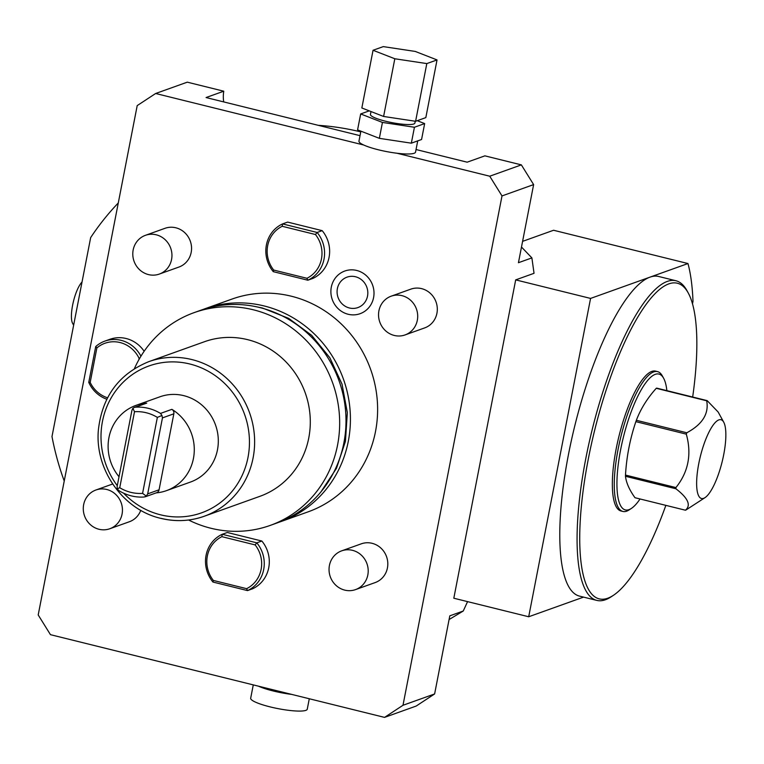 <?xml version="1.0" encoding="UTF-8"?>
<svg xmlns="http://www.w3.org/2000/svg" width="764" height="764" viewBox="0 0 764 764"><rect width="100%" height="100%" fill="white"/><g stroke="black" fill="none" stroke-linecap="round" stroke-linejoin="round"><path stroke-width="1.15" d="M64.233 481.033A267.553 252.903 70.3 0 1 51.99 436.55L90.668 237.585A267.553 252.903 70.3 0 1 118.277 202.966M533.625 184.602L502.005 195.928L402.991 705.277L434.62 693.951L416.17 706.06L384.54 717.386L50.462 634.674L38.2 614.953L137.205 105.604L155.655 93.495L363.674 144.998A28.812 5.004 11 0 0 378.4 149.792A28.812 5.004 11 0 0 396.927 153.23L489.734 176.207L521.363 164.881L533.625 184.602L518.441 262.711L531.887 257.898L521.487 247.039M360.035 135.667L206.07 97.544L223.776 91.203L187.285 82.168L155.655 93.495M360.904 131.16L358.965 141.12A28.812 5.004 11 0 0 363.674 144.998M416.046 149.534L467.157 162.188L484.873 155.846L521.363 164.881M223.776 91.203A32.928 31.123 -109.7 0 0 223.699 101.908M318.244 125.315A267.553 252.903 70.3 0 1 360.761 131.885M449.089 619.537L463.251 611.019L467.568 601.621M434.62 693.951L449.805 615.841L463.251 611.019M253.276 684.888L250.678 698.22A28.812 5.004 -169 0 0 274.009 707.798A28.812 5.004 -169 0 0 305.848 710.367A28.812 5.004 11 0 0 307.252 709.212L309.286 698.754M502.005 195.928L489.734 176.207M384.54 717.386L402.991 705.277M232.008 299.068A112.996 106.798 70.3 0 1 291.332 296.212A112.996 106.798 70.3 0 1 377.263 400.288A112.996 106.798 70.3 0 1 308.198 511.813L280.999 521.554A112.996 106.798 -109.7 0 0 350.065 410.02A112.996 106.798 -109.7 0 0 264.134 305.953A112.996 106.798 70.3 0 0 204.809 308.799L232.008 299.068M159.304 274.075L178.91 267.056A20.58 19.453 -109.7 0 0 191.497 246.743A20.58 19.453 -109.7 0 0 175.844 227.787A20.58 19.453 -109.7 0 0 165.034 228.302L145.427 235.322A20.58 19.453 -109.7 0 0 132.85 255.644A20.58 19.453 -109.7 0 0 148.502 274.601A20.58 19.453 70.3 0 0 159.304 274.075A20.58 19.453 70.3 0 0 171.89 253.763A20.58 19.453 70.3 0 0 156.238 234.806A20.58 19.453 -109.7 0 0 145.427 235.322M112.652 484.004L95.92 490.001A20.58 19.453 -109.7 0 1 106.731 489.476A20.58 19.453 70.3 0 1 122.383 508.432A20.58 19.453 70.3 0 1 109.806 528.745L129.412 521.726A20.58 19.453 -109.7 0 0 140.767 510.323M405.063 334.928L424.669 327.909A20.58 19.453 -109.7 0 0 437.247 307.586A20.58 19.453 -109.7 0 0 421.594 288.63A20.58 19.453 -109.7 0 0 410.793 289.155L391.187 296.174A20.58 19.453 -109.7 0 0 378.6 316.487A20.58 19.453 -109.7 0 0 394.253 335.444A20.58 19.453 70.3 0 0 405.063 334.928A20.58 19.453 70.3 0 0 417.641 314.615A20.58 19.453 70.3 0 0 401.988 295.658A20.58 19.453 -109.7 0 0 391.187 296.174M355.556 589.598L375.162 582.579A20.58 19.453 -109.7 0 0 387.749 562.266A20.58 19.453 -109.7 0 0 372.097 543.309A20.58 19.453 -109.7 0 0 361.286 543.825L341.68 550.844A20.58 19.453 -109.7 0 0 329.103 571.157A20.58 19.453 -109.7 0 0 344.755 590.123A20.58 19.453 70.3 0 0 355.556 589.598A20.58 19.453 70.3 0 0 368.143 569.285A20.58 19.453 70.3 0 0 352.49 550.328A20.58 19.453 -109.7 0 0 341.68 550.844M322.188 230.652A30.875 29.185 70.3 0 1 312.906 278.402L307.844 280.216A30.875 29.185 -109.7 0 0 317.127 232.466L322.188 230.652L287.627 222.095L282.565 223.909A30.875 29.185 -109.7 0 0 273.283 271.659L307.844 280.216L306.947 278.287A28.812 27.237 -109.7 0 0 315.456 234.519L282.202 226.287A28.812 27.237 -109.7 0 0 273.693 270.055L306.947 278.287M140.939 356.196A30.875 29.185 -109.7 0 0 104.878 341.107L109.93 339.292A30.875 29.185 70.3 0 1 144.138 351.268M261.851 541.036A30.875 29.185 70.3 0 1 252.569 588.786L247.517 590.601A30.875 29.185 -109.7 0 0 256.799 542.841L261.851 541.036L227.3 532.479L222.238 534.284A30.875 29.185 -109.7 0 0 212.955 582.044L247.517 590.601L246.619 588.672A28.812 27.237 -109.7 0 0 255.128 544.904L221.866 536.662A28.812 27.237 -109.7 0 0 213.357 580.439L246.619 588.672M356.712 270.456A22.662 21.421 70.3 0 1 373.586 297.597A22.662 21.421 70.3 0 1 348.193 314.271A22.662 21.421 70.3 0 1 331.309 287.13A22.662 21.421 70.3 0 1 356.712 270.456M396.927 153.23A28.812 5.004 11 0 0 415.54 152.122L417.727 140.882M583.543 597.123L528.698 616.758L453.816 598.222L515.69 279.882L534.036 273.311L531.887 257.898M528.698 616.758L590.572 298.418L687.972 263.542A205.812 56.889 -76.1 0 1 692.996 301.274L692.499 303.824M590.572 298.418L515.69 279.882M687.972 263.542L553.575 230.26L522.595 241.357M692.671 397.032A162.589 44.942 103.9 0 0 688.259 293.004L686.97 290.654A164.652 45.506 103.9 0 0 675.939 280.751L658.663 276.472A164.652 45.506 103.9 0 0 650.03 277.131A164.652 45.506 103.9 0 0 571.501 439.902A164.652 45.506 103.9 0 0 579.513 596.121L596.799 600.399A164.652 45.506 103.9 0 0 605.432 599.75A164.652 45.506 103.9 0 0 611.171 596.799L613.406 595.318A162.589 44.942 103.9 0 0 665.855 505.367M675.939 280.751A164.652 45.506 103.9 0 0 667.306 281.41A164.652 45.506 103.9 0 0 588.786 444.18A164.652 45.506 103.9 0 0 596.799 600.399M688.259 293.004A162.589 44.942 103.9 0 0 668.844 283.874A162.589 44.942 103.9 0 0 588.318 458.944A162.589 44.942 103.9 0 0 607.733 598.231A162.589 44.942 103.9 0 0 613.406 595.318M657.517 371.61L655.598 371.132A72.036 19.912 103.9 0 0 616.147 448.984A72.036 19.912 103.9 0 0 620.97 510.973L622.899 511.45A72.036 19.912 -76.1 0 1 618.066 449.452A72.036 19.912 -76.1 0 1 657.517 371.61A72.036 19.912 -76.1 0 1 662.35 375.936L663.639 378.285A69.973 19.339 -76.1 0 1 666.867 390.643M640.041 498.978A69.973 19.339 -76.1 0 1 631.417 508.394L629.183 509.874A72.036 19.912 -76.1 0 1 622.899 511.45M631.417 508.394A69.973 19.339 -76.1 0 1 620.626 449.709A69.973 19.339 -76.1 0 1 663.639 378.285M685.423 510.209C691.267 505.291 688.097 498.147 675.911 488.769L625.468 476.278C626.26 482.838 629.431 489.982 634.989 497.717L685.423 510.209A56.603 15.643 -76.1 0 0 685.661 510.132A56.603 15.643 -76.1 0 0 685.9 510.037L705.038 497.612A40.568 11.212 103.9 0 0 722.133 461.809A40.568 11.212 103.9 0 0 723.718 422.177A40.568 11.212 103.9 0 0 718.867 419.894A40.568 11.212 103.9 0 0 698.774 463.586A40.568 11.212 103.9 0 0 703.625 498.338A40.568 11.212 103.9 0 0 705.038 497.612M625.468 476.278A56.603 15.643 -76.1 0 1 625.487 475.074C626.566 456.681 630.023 438.87 635.868 421.652A56.603 15.643 -76.1 0 1 636.355 420.286C640.604 409.036 647.242 398.369 656.257 388.303A56.603 15.643 -76.1 0 1 656.496 388.217A56.603 15.643 -76.1 0 1 656.725 388.131L707.168 400.623A56.603 15.643 -76.1 0 0 706.929 400.699A56.603 15.643 -76.1 0 0 706.69 400.794L656.257 388.303M675.911 488.769A56.603 15.643 -76.1 0 1 675.92 487.566L625.487 475.074M675.92 487.566C688.402 471.99 691.859 454.179 686.311 434.143L635.868 421.652M686.311 434.143A56.603 15.643 -76.1 0 1 686.798 432.768L636.355 420.286M706.69 400.794C709.078 413.687 702.441 424.345 686.798 432.768M723.718 422.177L718.16 412.035L707.168 400.623M369.26 110.866L360.675 113.941L357.581 129.861L379.355 138.341L411.338 143.174L421.566 139.506L424.66 123.587L417.239 120.693M360.675 113.941L382.439 122.431L414.432 127.254L424.66 123.587M379.355 138.341L382.439 122.431M371.008 111.544L370.444 114.447A22.643 3.935 -169 0 0 385.715 121.256A22.643 3.935 11 0 0 414.89 123.09L415.253 121.228M411.338 143.174L414.432 127.254M373.052 50.271L361.84 107.972L383.604 116.462L415.597 121.285L425.825 117.618L437.037 59.926L415.272 51.436L383.28 46.614L373.052 50.271L394.816 58.761L426.809 63.584L437.037 59.926M415.597 121.285L426.809 63.584M383.604 116.462L394.816 58.761M291.733 694.409A28.812 5.004 -169 0 1 258.471 686.177M202.603 309.621A112.996 106.798 70.3 0 1 204.809 308.799M278.774 522.318A112.996 106.798 -109.7 0 0 280.999 521.554M200.378 310.385A112.996 106.798 70.3 0 1 259.712 307.539A112.996 106.798 -109.7 0 1 345.643 411.605A112.996 106.798 -109.7 0 1 276.568 523.139L270.246 525.403A112.996 106.798 -109.7 0 0 339.312 413.878A112.996 106.798 -109.7 0 0 253.381 309.802A112.996 106.798 70.3 0 0 194.056 312.657L200.378 310.385M270.246 525.403A112.996 106.798 -109.7 0 1 210.921 528.258A112.996 106.798 70.3 0 1 188.584 520.007M134.388 368.668A112.996 106.798 70.3 0 1 194.056 312.657M204.465 341.718A82.12 77.622 70.3 0 1 247.584 339.646A82.12 77.622 -109.7 0 1 310.041 415.282A82.12 77.622 -109.7 0 1 259.836 496.342L204.179 516.273A82.12 77.622 -109.7 0 0 254.374 435.213A82.12 77.622 -109.7 0 0 191.926 359.577A82.12 77.622 -109.7 0 0 148.808 361.649L204.465 341.718M159.074 489.791L173.839 413.811A4.116 3.887 70.3 0 0 171.881 409.342A45.277 42.803 70.3 0 1 193.435 458.476A45.277 42.803 70.3 0 1 166.457 490.65L190.494 482.046A45.277 42.803 -109.7 0 0 217.463 449.872A45.277 42.803 -109.7 0 0 203.109 406.161A45.277 42.803 -109.7 0 0 159.963 396.783L135.925 405.397A45.277 42.803 70.3 0 1 146.745 403.125A4.116 3.887 70.3 0 0 145.762 403.325L134.34 407.422L132.86 408.282L131.933 410.325L117.159 486.315L117.188 488.884L119.117 490.774A45.277 42.803 70.3 0 0 144.253 497.001L146.287 496.094L147.691 493.869L159.074 489.791A4.116 3.887 70.3 0 1 156.62 492.713L145.198 496.81M119.022 476.736A45.277 42.803 70.3 0 1 108.956 437.562A45.277 42.803 70.3 0 1 135.925 405.397M173.839 413.811L162.455 417.889L161.958 415.482L160.497 413.419A45.277 42.803 -109.7 0 0 135.362 407.202L134.34 407.422M166.457 490.65A45.277 42.803 70.3 0 1 156.152 492.885M132.86 408.282L134.502 411.729L119.738 487.718L117.188 488.884M161.958 415.482L157.355 417.392A41.16 38.907 -109.7 0 0 134.502 411.729M146.287 496.094L142.582 493.372A41.16 38.907 70.3 0 1 119.738 487.718M157.355 417.392L142.582 493.372M162.455 417.889L147.691 493.869M95.92 490.001A20.58 19.453 -109.7 0 0 83.343 510.314A20.58 19.453 -109.7 0 0 98.995 529.271A20.58 19.453 70.3 0 0 109.806 528.745M315.456 234.519L317.127 232.466L282.565 223.909L282.202 226.287M273.283 271.659L273.693 270.055M104.878 341.107A30.875 29.185 -109.7 0 0 95.72 346.56L88.758 382.372A30.875 29.185 -109.7 0 0 106.807 399.219M95.72 346.56L96.875 347.935L90.181 382.401A28.812 27.237 -109.7 0 0 107.543 397.777M88.758 382.372L90.181 382.401M139.678 358.306L139.115 358.392A28.812 27.237 -109.7 0 0 96.875 347.935M138.857 359.748L139.115 358.392M255.128 544.904L256.799 542.841L222.238 534.284L221.866 536.662M212.955 582.044L213.357 580.439M355.489 276.749A16.159 15.27 70.3 0 1 367.522 296.098A16.159 15.27 70.3 0 1 349.415 307.988A16.159 15.27 70.3 0 1 337.382 288.63A16.159 15.27 70.3 0 1 355.489 276.749M75.111 317.604L79.198 296.585M73.63 325.216L72.609 323.353A22.662 6.265 -76.1 0 1 73.143 302.697A22.662 6.265 -76.1 0 1 82.015 282.059M123.615 493.172A78.004 73.726 -109.7 0 0 160.574 514.821A78.004 73.726 -109.7 0 0 247.994 457.435A78.004 73.726 -109.7 0 0 189.883 364.008A78.004 73.726 -109.7 0 0 111.84 396.736A78.004 73.726 -109.7 0 0 117.284 485.675M161.061 518.345A82.12 77.622 -109.7 0 0 204.179 516.273C190.055 521.239 175.605 521.936 160.841 518.364C123.052 509.855 94.631 469.526 98.384 429.912C102.175 396.583 118.983 373.825 148.808 361.649M135.362 407.202L146.745 403.125M171.881 409.342L160.497 413.419M254.603 306.402L262.472 308.035L288.697 318.378L311.674 335.339L329.857 357.762L342.014 384.111L347.333 412.617L345.443 441.353L336.466 468.351L320.995 491.796"/></g></svg>
